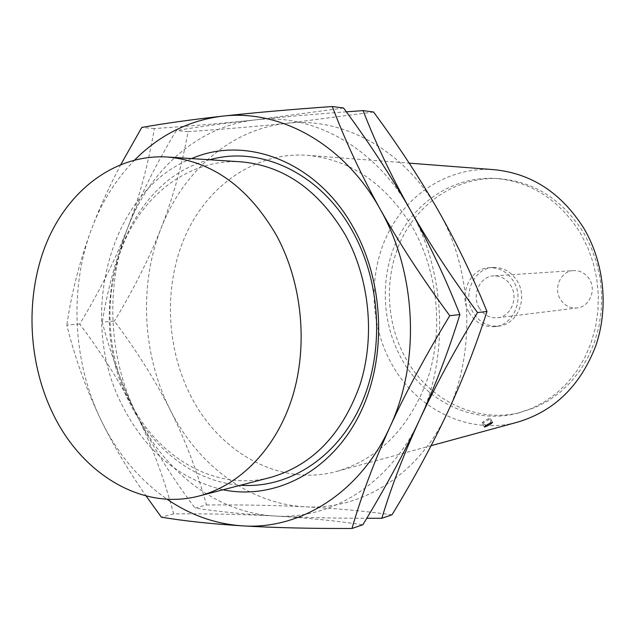 <?xml version="1.0" encoding="UTF-8"?>
<svg xmlns="http://www.w3.org/2000/svg" width="635" height="635" viewBox="0 0 635 635"><rect width="100%" height="100%" fill="white"/><g stroke="black" fill="none" stroke-linecap="round" stroke-linejoin="round"><path stroke-width="0.48" stroke-dasharray="3.17 2.38" d="M190.222 394.819C218.837 452.763 280.257 487.291 337.352 471.233C379.905 458.327 410.178 427.037 428.165 377.349C443.54 329.581 437.769 272.256 413.218 228.624C386.294 184.055 351.02 159.615 307.388 155.313C256.842 151.662 209.74 183.721 186.69 232.847C163.743 282.146 165.235 345.281 190.222 394.819M494.046 169.672C450.667 166.489 409.408 191.968 388.866 231.656C368.403 271.47 369.276 322.731 390.898 362.529C415.655 409.154 469.011 435.848 517.985 422.037M482.656 422.886L482.124 422.926C483.14 421.513 485.688 419.965 489.76 418.29L490.276 418.251C489.26 419.664 486.72 421.211 482.656 422.886M206.526 504.968C242.887 504.706 275.844 505.317 305.387 506.801C361.117 510.318 418.656 474.885 447.103 413.337C476.337 352.528 472.773 269.78 438.039 210.129C404.05 149.709 342.876 116.745 287.195 123.269C231.164 128.945 183.007 171.315 161.1 228.219C138.708 285.02 142.28 354.695 170.164 409.765C184.888 439.15 197.009 470.884 206.526 504.968L195.024 508.087C218.059 511.619 244.658 514.263 274.82 516.009C331.653 519.867 390.469 483.481 419.552 419.862C449.429 357.021 445.699 271.288 410.051 209.542C375.174 147.002 312.571 113.014 255.786 119.84C225.631 123.126 199.144 126.69 176.308 130.556C155.853 164.481 139.597 197.056 127.54 228.267C104.87 286.837 108.593 358.624 137.009 415.465C164.981 472.456 217.702 512.993 274.82 516.009C301.601 517.493 332.248 518.255 366.752 518.287M392.017 514.794C363.609 510.969 334.732 508.31 305.387 506.801C249.396 504.095 197.612 464.987 170.164 409.765C155.313 380.452 136.723 350.901 114.411 321.112L102.275 322.135C110.419 353.766 121.991 384.873 137.009 415.465C152.344 446.08 171.68 476.948 195.024 508.087M373.578 112.006L287.195 123.269C257.643 126.341 224.615 129.127 188.103 131.628C181.8 166.084 172.799 198.279 161.1 228.219C149.281 258.223 133.715 289.187 114.411 321.112M188.103 131.628L176.308 130.556M346.337 111.831C312.356 114.34 282.17 117.007 255.786 119.84C198.644 125.801 149.717 169.593 127.54 228.267C115.681 259.509 107.259 290.798 102.275 322.135M343.551 108.014L255.786 119.84C225.655 123.063 191.849 125.968 154.368 128.564C148.328 164.163 139.382 197.398 127.54 228.267C115.562 259.207 99.631 291.124 79.74 324.033C102.775 354.735 121.864 385.215 137.009 415.465C152.011 445.786 164.219 478.592 173.633 513.874C210.947 513.644 244.681 514.358 274.82 516.009C304.744 517.676 334.097 520.589 362.863 524.756M173.633 513.874L161.377 517.184M79.74 324.033L66.842 325.12C74.795 357.783 86.423 389.922 101.719 421.529C114.022 446.469 128.81 471.281 146.09 495.967M120.936 164.37C109.482 185.96 99.774 207.28 91.813 228.322C79.819 260.572 71.493 292.838 66.842 325.12M154.368 128.564L141.795 127.421M134.818 159.901C116.189 178.943 101.854 201.747 91.813 228.322C68.874 288.782 72.763 362.799 101.719 421.529C117.745 454.041 139.509 479.917 166.997 499.166M191.619 158.599C109.172 190.675 76.581 317.945 122.404 405.725C145.645 451.215 179.181 479.227 223.028 489.775M209.613 159.774C121.73 181.364 82.074 312.817 129.484 402.495C152.368 449.104 194.794 482.076 240.482 485.235M240.863 161.806C192.095 158.861 147.058 190.992 125.174 239.776C103.402 288.75 105.148 351.242 129.389 400.391C157.059 457.613 215.821 492.133 270.788 477.361M517.985 413.115C472.869 425.267 423.886 400.653 400.979 357.735C380.905 320.921 379.976 273.479 398.788 236.553C417.679 199.731 455.676 175.958 495.729 178.435C531.011 181.546 559.213 199.739 580.342 233.013L587.653 247.348L593.161 262.644L596.757 278.622L598.353 294.95L597.924 311.317L595.487 327.406L591.09 342.892L584.835 357.481L576.866 370.896L567.341 382.897L556.458 393.279L544.449 401.852L531.543 408.495L517.985 413.115L535.146 407.559L548.005 400.947L559.975 392.414L570.809 382.087L580.303 370.149L588.24 356.799L594.471 342.281L598.853 326.874L601.281 310.872L601.71 294.592L600.123 278.344L596.551 262.453L591.066 247.237L583.787 232.981C562.737 199.882 534.646 181.777 499.499 178.681L495.729 178.435M499.499 178.681C459.597 176.22 421.719 199.858 402.892 236.498C384.135 273.248 385.056 320.469 405.059 357.092C427.887 399.796 476.694 424.275 521.645 412.163M469.106 312.61C475.432 322.85 484.132 327.509 495.213 326.588C513.659 324.922 524.518 298.95 513.739 281.623C507.825 272.169 499.793 267.526 489.633 267.7C470.146 268.01 458.137 294.727 469.106 312.61M493.387 267.494C473.972 267.803 462.002 294.386 472.932 312.182C479.234 322.366 487.902 327.001 498.943 326.088C517.319 324.421 528.145 298.577 517.406 281.345C511.516 271.939 503.515 267.319 493.387 267.494L489.633 267.7M479.187 307.848C483.648 315.039 489.775 318.349 497.562 317.778C510.794 316.722 518.644 298.188 510.953 285.821C506.706 279.019 500.92 275.717 493.593 275.908C479.838 276.281 471.4 295.188 479.187 307.848M573.603 270.597C560.959 270.947 553.141 287.861 560.276 299.141C564.364 305.554 569.984 308.491 577.144 307.951C589.304 306.959 596.543 290.417 589.518 279.4C585.637 273.352 580.334 270.415 573.603 270.597L493.593 275.908M337.352 471.233L431.094 445.699M484.33 426.887L482.124 422.926L486.275 425.331M490.228 423.069C491.101 420.465 491.117 418.854 490.276 418.251L492.538 422.299M307.388 155.313L409.186 163.139M495.213 326.588L498.943 326.088M497.562 317.778L577.144 307.951"/><path stroke-width="0.95" d="M431.094 445.699L517.985 422.037C554.426 411.012 580.327 385.691 595.693 346.075C608.878 308.038 604.306 262.795 583.803 228.219C561.332 192.873 531.416 173.355 494.046 169.672L409.186 163.139M484.902 426.918L484.378 426.982C485.45 425.648 487.99 424.101 492.014 422.339L492.538 422.299C491.546 423.767 489.006 425.307 484.902 426.918M366.752 518.287L381.833 518.271L392.017 514.794C413.599 479.322 431.967 445.5 447.103 413.337C462.137 381.262 475.432 347.313 486.981 311.499C472.4 275.638 456.089 241.848 438.039 210.129C419.783 178.26 398.296 145.55 373.578 112.006L363.093 110.617L346.337 111.831M381.833 518.271C391.541 486.219 404.106 453.414 419.552 419.862C434.904 386.723 448.358 351.623 459.899 314.563C445.183 277.368 428.561 242.364 410.051 209.542C391.374 176.22 375.722 143.24 363.093 110.617M459.899 314.563L449.755 315.714C422.64 278.955 399.391 243.356 380.032 208.923C416.623 272.899 420.545 361.847 389.993 426.855C360.275 492.689 300.149 530.074 242.173 525.843C273.098 527.717 309.69 528.59 351.965 528.479L362.863 524.756C385.183 488.061 404.082 453.096 419.552 419.862C435.158 386.294 454.485 350.528 477.536 312.563C451.406 277.106 428.911 242.768 410.051 209.542C391.319 176.57 369.157 142.724 343.551 108.014L332.319 106.521C289.838 109.545 253.143 112.768 222.234 116.181C191.484 119.626 164.671 123.373 141.795 127.421L120.936 164.37M134.818 159.901C159.591 134.993 188.73 120.42 222.234 116.181C280.13 109.022 344.226 144.105 380.032 208.923C360.863 174.379 344.964 140.248 332.319 106.521M486.981 311.499L477.536 312.563M146.09 495.967L161.377 517.184C184.475 521.025 211.407 523.907 242.173 525.843C215.265 523.954 190.206 515.064 166.997 499.166M223.028 489.775C273.653 500.205 328.533 473.154 357.688 418.068C386.818 363.085 385.501 285.353 354.052 228.767C318.024 162.123 246.753 134.572 191.619 158.599M240.482 485.235C287.671 488.759 335.764 458.914 360.156 406.535C384.477 354.195 381.675 283.861 352.949 232.013C321.159 173.387 260.556 145.193 209.613 159.774M270.788 477.361C312.531 465.177 342.297 434.245 360.085 384.564C375.269 336.796 369.641 279.146 345.519 235.283C318.81 190.111 283.916 165.624 240.863 161.806L167.243 157.004C212.13 160.98 248.642 187.301 276.789 235.942C302.197 283.21 308.261 345.408 292.465 396.764C276.511 448.08 240.308 485.259 199.39 495.919L270.788 477.361M199.39 495.919C142.121 511.294 81.161 473.789 52.38 412.488C27.162 359.807 25.138 293.076 47.466 240.697C69.913 188.516 116.451 153.964 167.243 157.004M351.965 528.479C361.545 495.451 374.221 461.581 389.993 426.855C405.955 392.12 425.871 355.076 449.755 315.714M486.275 425.331L490.228 423.069"/></g></svg>
